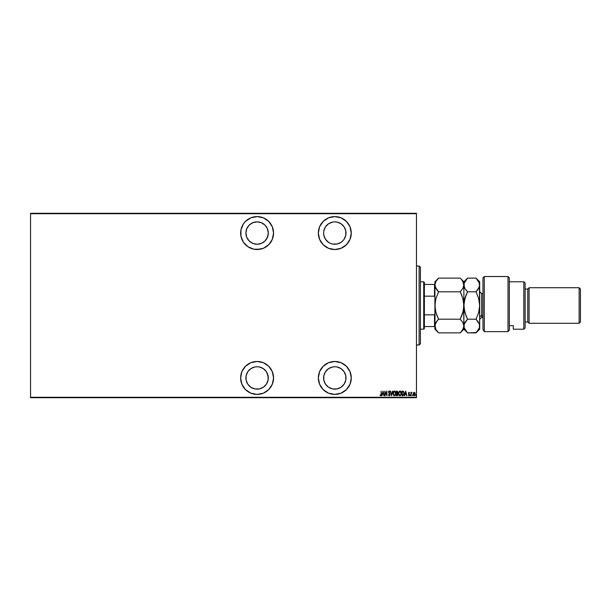 <?xml version="1.0" encoding="UTF-8"?>
<svg xmlns="http://www.w3.org/2000/svg" width="611" height="611" viewBox="0 0 611 611"><rect width="100%" height="100%" fill="white"/><g stroke="black" fill="none" stroke-linecap="round" stroke-linejoin="round"><path stroke-width="0.92" d="M257.094 361.475A16.466 16.466 0 0 1 273.56 377.942A16.466 16.466 0 0 1 257.094 394.408L263.394 393.156L268.741 389.581L272.307 384.243L273.56 377.942L272.307 371.641L268.741 366.302L263.394 362.728L257.094 361.475L250.793 362.728L245.454 366.302L241.887 371.641L240.635 377.942L241.887 384.243L245.454 389.581L250.793 393.156L257.094 394.408A16.466 16.466 0 0 1 240.635 377.942A16.466 16.466 0 0 1 257.094 361.475L260.309 361.796M257.094 249.525A16.466 16.466 0 0 1 240.635 233.058A16.466 16.466 0 0 1 257.094 216.592A16.466 16.466 0 0 1 273.56 233.058A16.466 16.466 0 0 1 257.094 249.525L263.394 248.272L268.741 244.698L272.307 239.359L273.56 233.058L272.307 226.757L268.741 221.419L263.394 217.844L257.094 216.592L250.793 217.844L245.454 221.419L243.407 223.909L240.948 229.843L240.948 236.274L243.407 242.208L247.951 246.745L253.886 249.204L260.309 249.204M334.805 361.475A16.466 16.466 0 0 1 351.272 377.942A16.466 16.466 0 0 1 334.805 394.408L341.106 393.156L346.445 389.581L350.019 384.243L351.272 377.942L350.019 371.641L346.445 366.302L341.106 362.728L334.805 361.475L328.504 362.728L323.166 366.302L319.599 371.641L318.339 377.942L319.599 384.243L323.166 389.581L328.504 393.156L334.805 394.408A16.466 16.466 0 0 1 318.339 377.942A16.466 16.466 0 0 1 334.805 361.475L331.597 361.796M334.805 216.592A16.466 16.466 0 0 1 351.272 233.058A16.466 16.466 0 0 1 334.805 249.525L341.106 248.272L346.445 244.698L350.019 239.359L351.272 233.058L350.019 226.757L346.445 221.419L341.106 217.844L334.805 216.592L328.504 217.844L323.166 221.419L319.599 226.757L318.339 233.058L319.599 239.359L323.166 244.698L328.504 248.272L334.805 249.525A16.466 16.466 0 0 1 318.339 233.058A16.466 16.466 0 0 1 334.805 216.592M345.788 235.243L344.115 239.275L342.725 240.971L341.03 242.368L336.989 244.041L332.621 244.041L330.52 243.399L328.588 242.368L325.495 239.275L323.822 235.243L323.609 233.058L323.822 230.874L325.495 226.841L328.588 223.748L332.621 222.076L334.805 221.862A11.197 11.197 0 0 1 346.002 233.058A11.197 11.197 0 0 1 334.805 244.255A11.197 11.197 0 0 1 323.609 233.058A11.197 11.197 0 0 1 334.805 221.862L336.989 222.076L341.03 223.748L344.115 226.841L345.788 230.874L345.734 235.487M334.805 366.745A11.197 11.197 0 0 1 346.002 377.942A11.197 11.197 0 0 1 334.805 389.138A11.197 11.197 0 0 1 323.609 377.942A11.197 11.197 0 0 1 334.805 366.745L336.989 366.959L341.03 368.632L344.115 371.725L345.788 375.757L345.788 380.126L344.115 384.159L341.03 387.252L336.989 388.924L332.621 388.924L328.588 387.252L325.495 384.159L323.822 380.126L323.822 375.757L325.495 371.725L328.588 368.632L332.621 366.959L334.805 366.745L332.621 366.959M257.094 221.862A11.197 11.197 0 0 1 268.29 233.058A11.197 11.197 0 0 1 257.094 244.255A11.197 11.197 0 0 1 245.897 233.058A11.197 11.197 0 0 1 257.094 221.862L261.378 222.717L265.014 225.138L267.442 228.774L268.29 233.058L267.442 237.343L265.014 240.971L261.378 243.399L257.094 244.255L252.809 243.399L249.181 240.971L246.752 237.343L245.897 233.058L246.752 228.774L249.181 225.138L252.809 222.717L257.094 221.862M257.094 366.745A11.197 11.197 0 0 1 268.29 377.942A11.197 11.197 0 0 1 257.094 389.138A11.197 11.197 0 0 1 245.897 377.942A11.197 11.197 0 0 1 257.094 366.745L259.278 366.959L263.318 368.632L266.404 371.725L268.076 375.757L268.076 380.126L266.404 384.159L263.318 387.252L259.278 388.924L254.909 388.924L250.877 387.252L247.783 384.159L246.118 380.126L246.118 375.757L247.783 371.725L250.877 368.632L254.909 366.959L257.094 366.745L254.909 366.959M416.465 397.303L30.55 397.303L30.55 213.697L416.465 213.697L416.465 397.303L416.465 213.3L30.55 213.3L416.465 213.3L416.465 213.697L30.55 213.697L30.55 397.303L416.465 397.303L416.465 397.7L416.465 397.303M413.38 392.858L413.151 394.607L414.166 395.783L414.999 395.134L415.159 393.431L414.411 392.338L413.38 392.85L414.166 392.293L413.38 392.85L414.166 392.293L415.228 394.049L414.166 392.293L414.945 392.85M411.234 392.667L411.913 392.407L411.15 392.85L410.913 392.354L410.913 395.722L411.249 393.217L411.913 392.407L411.15 392.85L410.913 392.354L410.913 395.722L411.15 392.354M409.08 392.751L409.324 393.064L408.95 392.713L409.324 393.064L408.95 392.713L408.667 393.163L409.492 394.805L408.896 395.783L408.308 395.325L409.255 394.828L408.431 393.178L408.958 392.293L408.438 393.308L409.24 395.004L408.308 395.325L408.973 395.775L409.485 394.675L408.667 393.087L409.492 392.774L408.958 392.293L409.446 392.697M402.87 395.722L403.909 394.927L404.138 392.865L403.474 391.368L401.931 391.116L401.931 395.722L402.779 395.722L401.931 395.722L402.779 395.722L404.177 393.476L403.352 391.277L401.931 391.116L401.931 395.722L401.931 391.116L403.298 391.254M397.005 391.116L396.493 391.116L396.493 395.722L397.631 395.592L398.074 394.63L397.677 391.475L396.493 391.116L396.493 395.722L396.493 391.116L397.853 392.254L397.112 391.116M392.514 391.116L391.582 395.722L392.766 391.116L391.559 394.836L390.345 391.116L391.529 395.722L390.345 391.116L391.529 395.722L392.766 391.116L391.559 394.836L390.605 391.116M385.083 395.722L385.083 392.094L386.916 395.722L386.916 391.116L386.679 394.744L384.846 391.116L384.846 395.722L385.083 392.094L386.916 395.722L386.916 391.116L386.679 394.744L384.846 391.116L384.846 395.722L384.899 391.116M380.126 395.401L380.202 394.958L380.844 395.829L381.31 395.18L381.127 391.116L381.096 394.859L380.065 395.309L380.722 395.844L381.363 394.225L381.127 391.116L381.363 394.232M382.089 395.722L383.013 391.116L381.837 395.722L382.471 394.248L383.624 394.248L384.258 395.722L383.074 391.116L381.837 395.722L382.471 394.248L383.624 394.248L384.258 395.722L383.074 391.116L383.998 395.722M388.718 394.843L389.222 395.37L389.757 394.584L388.573 392.071L389.222 390.994L389.711 392.056L389.482 391.078L388.909 391.124L388.581 392.254L389.726 394.843L389.222 395.37L388.397 394.836L389.131 395.836L389.948 394.996L388.817 392.209L389.1 391.483L389.933 391.773L389.222 390.994L388.573 392.071L389.757 394.584L389.222 395.37L388.397 394.836L389.215 395.844L388.397 394.836L389.283 395.363M393.125 393.438L393.858 395.554L395.233 395.546L395.959 393.224L395.225 391.277L394.148 391.078L393.194 392.674L394.546 395.844L395.959 393.415L394.523 390.994L393.125 393.438M398.563 393.438L399.984 395.844L401.396 393.415L399.961 390.994L398.563 393.438L398.861 394.927L400.358 395.76L401.396 393.606L401.099 391.911L400.152 391.009L399.273 391.3L398.571 393.178M404.726 395.722L405.651 391.116L404.467 395.722L405.108 394.248L406.254 394.248L406.895 395.722L405.712 391.116L404.467 395.722L405.108 394.248L406.254 394.248L406.895 395.722L405.712 391.116L406.636 395.722M410.027 395.401L410.5 395.401L410.08 395.157L410.264 395.783L410.5 395.401L410.264 395.783L410.264 395.012L410.5 395.401L410.264 395.783L410.264 395.012L410.5 395.401L410.264 395.783L410.027 395.34M412.448 395.783L412.417 395.019M416.221 395.279L415.808 395.638L416.022 395.019M267.251 373.229L268.29 377.942M30.55 397.7L416.465 397.7L30.55 397.7L30.55 397.303L30.55 397.7M380.951 395.783L381.333 394.989L381.073 395.691M380.37 395.141L380.783 395.363M380.202 394.958L380.737 395.37L381.127 394.179M381.119 394.515L381.081 394.95M383.044 392.002L383.502 393.774L382.593 393.774L383.044 392.002L383.502 393.774L382.593 393.774L383.044 392.002M386.679 391.116L386.862 395.722M389.176 395.836L388.451 394.996M389.1 395.34L389.757 394.584L388.741 392.82M389.222 395.37L389.757 394.584L389.161 395.363M389.658 394.133L389.169 393.4M388.581 391.895L388.711 391.399M389.291 391.002L389.879 391.651M389.36 391.017L389.818 391.521M389.619 391.872L389.192 391.468L389.711 392.056L389.192 391.468L388.81 392.048L389.192 391.468L388.81 392.048L389.65 393.507M389.711 392.056L389.192 391.468M389.268 395.836L389.994 394.591L389.352 393.11M389.711 395.546L389.322 395.829M389.94 394.187L389.81 393.79M393.545 391.682L394.156 391.078M395.47 391.575L395.89 392.644M394.11 395.737L393.614 395.264M393.14 393.828L393.247 394.446M394.24 391.04L393.499 391.766M395.042 391.651L394.538 391.468L395.722 393.415L394.989 395.225L394.538 395.37L393.4 393.965M393.415 394.057L393.614 394.645L393.369 393.125L394.538 391.468L395.34 391.972M393.866 395.034L393.614 394.645M397.845 392.155L397.547 393.24L397.853 392.254L397.547 393.24L398.089 394.416L397.547 393.24L398.089 394.416L397.226 395.722L396.493 395.722L397.28 395.722M397.616 393.285L397.975 393.744M397.081 395.248L397.853 394.416L397.081 395.248L397.853 394.416L396.883 393.537M397.44 393.614L397.837 394.599L397.387 393.591M397.837 394.599L397.562 395.134M397.181 391.598L397.578 392.575L397.051 391.582M396.89 393.064L397.616 392.262L397.112 393.049M396.73 393.064L396.73 391.582L396.73 393.064M396.73 395.248L396.73 393.537L396.73 395.248M398.563 393.247L398.624 392.674M400.679 391.3L401.328 392.644M401.335 392.69L401.396 393.224M401.381 393.797L401.29 394.37M399.548 395.737L398.685 394.446M398.861 394.927L398.578 393.82M400.48 391.651L399.976 391.468L401.16 393.576L400.426 395.225L399.976 395.37L398.838 393.965M401.16 393.576L400.801 394.836M398.807 393.744L399.052 394.645L398.8 393.438L399.67 391.536L400.778 391.972M404.115 392.705L403.947 392.063M404.024 394.622L403.772 395.202M403.695 395.317L404.115 394.217M402.687 395.248L402.168 395.248L402.168 391.582L403.413 391.857L403.932 393.224L403.459 395.004L402.481 395.248L403.275 395.134M403.932 393.705L403.459 394.996M403.207 391.712L402.168 391.582L402.481 395.248M403.703 392.262L403.909 392.98M405.681 392.002L406.139 393.774L405.23 393.774L405.681 392.002L406.139 393.774L405.23 393.774L405.681 392.002M408.912 392.3L409.492 392.774L408.958 392.293L408.431 393.178L409.255 394.828L408.308 395.325L408.896 395.783L409.492 394.805L408.736 393.469L408.95 392.713L408.736 393.469L409.492 394.805L408.896 395.783L408.308 395.325L408.843 395.783M408.912 392.713L409.324 393.064L408.95 392.713L408.667 393.163L409.019 392.72M408.553 395.134L409.255 394.828L408.522 393.698L409.049 394.316M408.98 395.355L408.476 395.012L408.889 395.37L409.255 394.828M410.294 395.019L410.294 395.775M410.202 395.027L410.264 395.783L410.485 395.279M411.753 392.308L411.15 392.85L411.913 392.407M411.585 392.72L411.157 394.011M411.638 392.713L411.249 393.217M411.15 395.722L411.15 394.591M413.097 394.049L414.166 395.783L415.228 394.049M415.175 394.607L414.304 395.768M413.716 395.638L413.25 394.95M413.173 394.706L413.555 395.485M414.961 393.69L414.266 395.363L413.334 394.049L413.426 394.668L414.166 392.713L414.984 394.156M414.105 392.713L413.334 394.049L414.052 392.72M414.556 392.865L414.892 393.415M415.763 395.34L416.022 395.775M399.976 395.37L399.052 394.645M403.909 393.942L403.81 394.401M328.504 217.844L327.725 218.196M321.119 223.909L320.668 224.627M320.569 241.33L321.111 242.2M331.597 249.204L334.805 249.525M350.951 229.843L350.851 229.362M330.52 243.399L328.588 242.368M344.115 226.841L345.146 228.774M341.03 242.368L339.09 243.399M336.989 244.041L334.805 244.255M321.119 368.792L320.569 369.67M320.668 386.373L321.111 387.084M327.725 392.804L328.504 393.156M350.951 374.726L350.851 374.253M330.52 388.283L328.588 387.252M328.588 368.632L330.52 367.601M339.09 367.601L341.03 368.632M240.948 229.843L240.635 233.058M249.181 240.971L247.783 239.275M249.181 225.138L250.877 223.748M261.378 222.717L263.318 223.748M265.014 225.138L266.404 226.841M267.442 228.774L268.29 233.058M268.076 235.243L266.404 239.275M263.318 242.368L261.378 243.399M259.278 244.041L257.094 244.255M240.948 374.726L240.635 377.942M247.783 371.725L249.181 370.029M261.378 367.601L263.318 368.632M268.076 380.126L266.404 384.159M419.1 344.94L420.421 343.626L420.421 267.305L420.421 343.672L419.1 344.94L419.1 265.984L419.1 344.94L416.465 344.94L419.1 344.94M416.465 265.984L419.1 266.06M424.37 296.167L424.37 282.45L423.713 281.793L423.713 329.207L424.37 328.55L424.37 296.167L424.37 328.55L423.713 329.207L423.713 281.793L420.421 281.793L423.713 281.793L424.37 282.45L424.37 296.167L434.513 296.167L434.91 297.183L434.513 284.428L424.37 284.428L434.513 284.428L434.513 296.167L424.37 296.167M420.421 329.207L423.713 329.207L420.421 329.207M434.91 284.428L434.513 284.428L434.91 284.428M434.91 313.817L434.513 314.833L424.37 314.833L434.513 314.833L434.513 326.572L434.91 326.572L434.513 326.572L434.91 313.817M424.37 326.572L434.513 326.572L424.37 326.572M484.302 331.636L482.98 329.451L484.302 331.636L508.008 331.636L508.008 276.523L508.008 331.636L509.322 330.169L509.322 277.837L509.322 330.169L508.008 331.636L484.302 331.636L484.302 276.523L484.302 331.636L482.98 329.451L484.302 331.636M482.98 277.837L484.302 276.523L482.98 277.837L482.98 329.451L482.98 277.837M523.81 329.207L525.132 327.893L525.132 283.107L523.81 281.793L523.81 329.207L523.81 281.793L509.322 281.793L523.81 281.793L525.132 283.107L525.132 327.893L523.81 329.207L513.278 329.207L523.81 329.207M529.08 287.72L527.767 289.034L527.767 321.966L529.08 323.28L529.08 287.72L529.08 323.28L579.136 323.28L580.45 321.966L580.45 289.034L579.136 287.72L579.136 323.28L579.136 287.72L529.08 287.72L579.136 287.72L580.45 289.034L580.45 321.966L579.136 323.28L529.08 323.28L527.767 321.966L527.767 289.034L525.132 289.034L527.767 289.034L529.08 287.72M525.132 321.966L527.767 321.966L525.132 321.966M513.278 328.978L513.278 325.64L509.322 325.64L513.278 325.64L513.278 329.207M482.98 293.647L481.667 293.647L481.667 315.765A1.978 1.711 0 0 0 479.688 317.476A1.978 1.711 180 0 1 481.667 315.765L481.667 317.353L479.688 319.332M481.667 295.235L481.667 315.765L482.98 315.765L481.667 315.765L481.667 317.353L482.98 317.353M461.748 279.823L463.612 283.168L463.886 284.97L462.863 288.484L460.22 291.814L462.855 298.428L463.886 305.5L462.863 312.526L460.22 319.186L438.576 319.186L435.941 312.572L434.91 305.5L434.91 281.793L434.91 284.97L435.926 281.457L438.576 278.127L460.22 278.127L438.576 278.127L435.926 281.457L434.91 284.97L435.933 288.491L434.91 284.97L434.91 305.5L435.926 298.474L438.576 291.814L435.177 286.765M461.801 295.334L460.22 291.814L438.576 291.814L460.22 291.814L462.863 288.484L463.886 284.97L462.863 288.484M435.544 299.97L434.91 305.5L434.91 326.03L435.933 322.509L438.576 319.186L460.22 319.186L462.863 322.516L463.886 326.03L462.863 329.558L460.22 332.873L438.576 332.873L435.933 329.55L434.91 326.03L434.91 329.207L434.979 325.128L435.933 329.55L438.576 332.873L460.22 332.873L461.695 331.246L463.619 327.817L463.886 326.03L463.627 301.987M463.092 322.952L463.619 324.25M463.245 311.03L460.22 319.186L461.695 315.925L460.22 319.186L462.863 322.516M437.911 319.881L435.933 322.501L437.102 320.821L434.979 325.128L435.46 323.463M435.544 311.03L434.91 305.5L435.169 309.013M436.995 315.666L435.559 311.098M461.695 315.925L462.855 312.549L461.695 315.925M463.245 299.97L463.886 305.5L463.886 281.793L463.886 284.97L464.146 283.199L466.056 279.777M437.988 291.203L437.041 290.11L438.576 291.814L435.933 298.443L438.576 291.814L435.926 298.474L435.169 301.956L434.91 326.03M463.283 287.666L463.619 286.75M463.23 299.902L461.786 295.312M463.237 311.091L463.612 309.097M467.041 332.346L463.886 329.207L464.154 324.242L467.552 319.186L464.918 312.572L463.886 305.5L464.902 298.474L467.552 291.814L464.918 288.507L463.886 284.97L463.886 329.207L460.22 332.873M461.695 279.754L462.833 281.396M460.541 278.456L463.886 281.793L467.552 278.127L476.022 278.127L479.421 283.168L479.688 329.207L479.688 281.793L479.429 286.742L476.022 291.814L477.497 290.187L476.022 291.814L478.657 298.428L479.688 305.5L478.673 312.526L476.022 319.186L479.421 324.25L479.452 327.725M462.855 281.434L464.154 286.758L464.146 283.199L467.552 278.127L466.071 279.762M435.475 287.582L437.102 290.179M435.559 299.909L435.177 301.903M437.002 315.688L438.576 319.186M438.056 332.346L434.91 329.207M479.688 326.03L479.421 324.258L479.421 327.824L476.022 332.873L467.552 332.873L464.154 327.817L464.154 324.242L464.154 327.817L467.552 332.873L476.351 332.537M464.918 322.493L467.552 319.186L476.022 319.186L478.665 312.557L476.022 319.186L478.23 321.806M464.444 323.44L464.91 322.509M465.979 315.688L464.154 309.097L463.886 305.5L464.146 301.956L466.071 295.082L464.91 298.443L467.552 291.814L466.078 295.075L467.552 291.814L476.022 291.814L478.657 298.428L479.688 305.5L479.429 309.044L478.673 312.526L476.022 319.186L467.552 319.186L465.972 315.666M464.536 299.909L463.955 303.698L464.154 309.074M464.52 299.97L464.154 301.941M466.063 290.164L466.453 290.637M464.91 288.491L464.467 287.621M479.177 287.445L479.688 284.97L478.673 288.484L476.022 291.814L467.552 291.814L464.918 288.507M478.451 288.85L479.421 286.742M477.512 279.769L476.022 278.127L478.657 281.434L479.688 284.97M478.138 330.391L478.612 329.65M478.909 322.967L479.421 324.25M479.039 311.091L479.62 307.302L479.421 301.926M479.055 311.03L479.421 309.059M479.421 327.824L476.022 332.873L479.688 329.207M463.886 284.97L464.154 286.758M479.688 281.793L476.022 278.127L467.552 278.127M419.1 265.984L420.421 267.305M416.465 345.016L419.1 345.016L420.421 343.695M484.302 276.523L508.008 276.523L509.322 277.837M434.91 281.793L438.576 278.127M481.667 293.647L479.688 291.668"/></g></svg>

